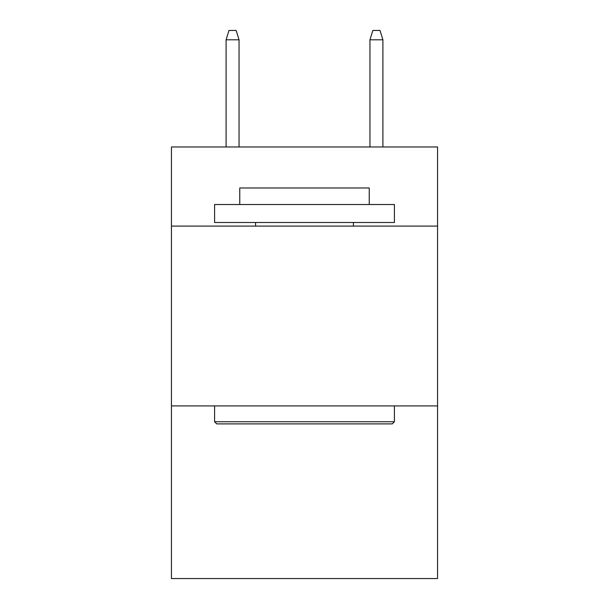 <?xml version="1.0" encoding="UTF-8"?>
<svg xmlns="http://www.w3.org/2000/svg" width="609" height="609" viewBox="0 0 609 609"><rect width="100%" height="100%" fill="white"/><g stroke="black" fill="none" stroke-linecap="round" stroke-linejoin="round"><path stroke-width="0.91" d="M437.566 226.099L437.566 146.975L171.433 146.975L171.433 226.099L437.566 226.099L437.566 578.55L171.433 578.55L171.433 226.099M437.566 405.921L171.433 405.921M216.743 423.902L214.589 421.748L394.411 421.748L392.257 423.902L216.743 423.902M394.411 204.517L394.411 222.498L214.589 222.498L214.589 204.517L394.411 204.517M239.763 204.517L239.763 187.975L369.237 187.975L369.237 204.517M394.411 405.921L394.411 421.748M214.589 405.921L214.589 421.748M353.41 222.498L353.41 226.099M255.59 222.498L255.59 226.099M239.048 146.975L239.048 39.798L226.099 39.798L226.099 146.975M226.099 39.798L228.976 30.45L236.17 30.45L239.048 39.798M369.952 39.798L372.83 30.45L380.024 30.45L382.901 39.798L369.952 39.798L369.952 146.975M382.901 39.798L382.901 146.975"/></g></svg>
